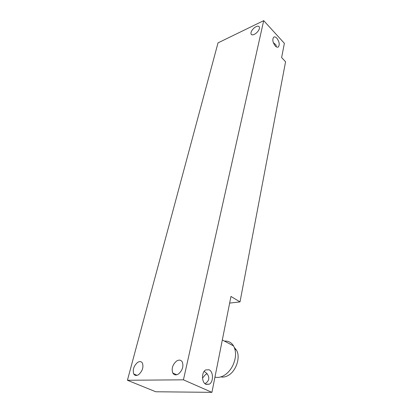 <?xml version="1.0" encoding="UTF-8"?>
<svg xmlns="http://www.w3.org/2000/svg" width="413" height="413" viewBox="0 0 413 413"><rect width="100%" height="100%" fill="white"/><g stroke="black" fill="none" stroke-linecap="round" stroke-linejoin="round"><path stroke-width="0.62" d="M240.01 301.903L230.96 296.441L211.926 392.35L183.439 379.826L263.695 20.65L284.381 43.324L281.614 57.541L285.574 61.769L240.01 301.903L229.643 303.096M206.041 384.369C201.544 382.712 201.332 372.108 205.71 369.924L209.03 369.754C213.459 371.504 213.666 381.958 209.272 384.178L206.041 384.369M275.239 45.951C272.673 42.363 272.157 39.431 273.69 37.155C274.583 36.592 275.631 36.933 276.829 38.177C279.369 41.765 279.875 44.681 278.336 46.937C277.464 47.495 276.431 47.17 275.239 45.951M263.695 20.65L218.023 42.875L127.426 380.265L155.773 391.761L211.926 392.35M183.439 379.826L127.426 380.265M137.483 362.506C139.63 361.122 141.272 361.313 142.418 363.089C143.719 367.224 142.47 371.06 138.675 374.596C136.538 375.949 134.912 375.753 133.791 374.018C132.48 369.872 133.709 366.037 137.483 362.506M176.527 361.091C179.046 359.537 180.982 359.852 182.329 362.025C183.733 366.424 182.458 370.389 178.504 373.93C176 375.443 174.085 375.133 172.763 373.001C171.343 368.597 172.598 364.627 176.527 361.091M253.969 28.069C256.643 25.942 258.445 25.591 259.379 27.015C259.746 28.734 258.76 30.722 256.421 32.968C253.742 35.079 251.945 35.425 251.037 34.011C250.665 32.291 251.641 30.314 253.969 28.069M204.151 371.375L206.799 373.404C209.985 377.513 209.381 380.936 204.977 383.682M273.298 42.58L275.972 44.898L276.302 46.834M202.504 378.107L205.54 374.508L207.125 373.765M214.956 377.084C217.62 377.797 220.444 377.374 223.433 375.815L224.042 375.474C227.527 373.357 230.382 370.187 232.602 365.954C236.184 358.277 236.504 351.602 233.567 345.924C231.394 342.434 228.358 340.828 224.445 341.107M220.816 376.909C223.015 377.374 225.322 376.976 227.728 375.716C236.138 371.617 240.949 356.884 236.35 349.961L234.398 347.632M235.25 349.383L234.847 348.908M205.674 384.178L209.272 384.178M277.789 47.18L278.336 46.937M137.054 375.381L133.791 374.018M176.733 374.756L172.763 373.001M251.734 34.749L251.037 34.011M233.567 345.924L222.318 339.982M236.35 349.961L234.935 349.222"/></g></svg>
